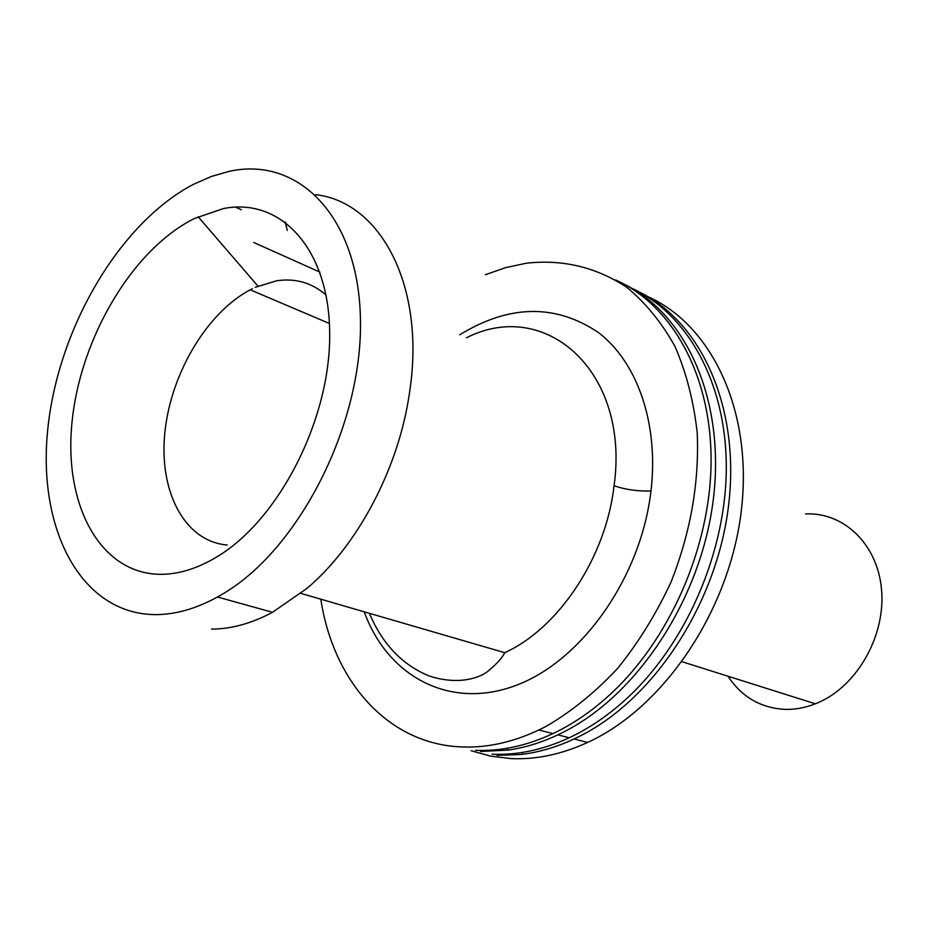 <?xml version="1.0" encoding="UTF-8"?>
<svg xmlns="http://www.w3.org/2000/svg" width="928" height="928" viewBox="0 0 928 928"><rect width="100%" height="100%" fill="white"/><g stroke="black" fill="none" stroke-linecap="round" stroke-linejoin="round"><path stroke-width="1.39" d="M645.726 295.719C710.929 323.106 753.269 410.153 741.344 510.412C729.675 610.578 663.856 707.774 587.331 742.586C561.312 754.441 535.792 759.777 510.771 758.582L490.471 756.1L471.134 750.706M326.076 295.023C311.901 282.738 295.429 277.994 276.648 280.778L255.246 287.332M615.624 279.966C671.953 305.08 711.416 374.9 711.08 461.262C710.674 547.543 669.007 641.874 607.596 696.766C590.15 712.344 571.938 724.617 552.949 733.607C526.617 745.868 500.83 751.425 475.6 750.288M485.448 274.688L505.795 267.6L526.327 263.216C562.693 259.132 596.147 267.148 626.69 287.262C645.656 302.853 661.768 322.619 675.039 346.55C686.326 372.58 693.715 401.372 697.218 432.947C699.341 482.595 690.618 532.301 671.037 582.053C656.316 613.71 638.51 642.501 617.63 668.415C595.405 692.126 571.694 711.393 546.499 726.195C517.546 741.228 489.16 748.142 461.332 746.924C387.591 744.024 333.198 680.99 320.81 599.186M156.368 614.638C81.026 614.858 37.016 528.995 47.838 428.608C58.186 328.141 119.538 222.975 193.488 184.324L211.433 176.424L229.402 171.297C298.746 155.974 359.472 217.082 360.47 321.262C362.117 425.128 299.303 548.471 223.822 593.328C200.61 607.295 178.13 614.394 156.368 614.638M163.015 574.304C180.357 573.794 198.198 568.052 216.549 557.078C278.493 520.457 330.09 420.291 329.695 334.857C329.823 249.156 280.871 196.887 223.254 208.614L194.462 218.486C132.808 249.145 80.666 337.189 72.117 421.254C63.116 505.319 100.711 575.789 163.015 574.304M315.508 194.671C380.584 201.817 425.778 286.102 409.677 391.558C399.214 467.213 358.092 545.293 306.959 588.398L272.496 612.306C251.558 623.442 231.246 629.056 211.549 629.126M624.509 284.374C686.395 314.383 725.278 400.293 713.423 498.522C701.73 596.669 639.415 692.822 565.465 731.078C546.325 741.043 527.208 747.376 508.103 750.102L480.588 751.471M639.578 292.181C701.359 322.19 740.266 407.531 728.642 504.925C717.182 602.226 655.296 697.415 581.647 735.254C561.243 745.776 540.873 752.202 520.562 754.534L497.025 755.346M629.671 287.32C686.059 311.901 725.94 380.735 726.299 466.204C726.601 551.568 685.85 645.215 625.02 700.095C607.26 716.08 588.677 728.631 569.247 737.76C543.008 749.882 517.302 755.357 492.118 754.186M252.497 288.631C208.498 310.451 171.378 371.745 165.01 431.242C158.386 490.738 184.173 541.407 227.186 545.003M805.562 513.95C844.028 511.978 878.027 544.62 881.6 590.301C885.486 635.889 857.298 685.641 818.554 702.473C807.453 707.333 796.305 709.642 785.111 709.375C760.809 708.076 741.774 697.032 728.004 676.234M459.766 334.788C509.124 304.546 555.246 303.723 598.119 332.328C637.246 361.908 658.973 423.377 650.969 491.04C640.912 577.796 581.334 661.548 515.318 685.653C449.21 710.198 387.463 676.129 364.24 611.819M466.459 337.792C545.455 297.47 630.089 371.339 614.081 485.715C605.996 557.218 558.876 628.082 504.786 652.697L300.916 593.398M614.081 485.715C625.066 489.578 637.362 491.353 650.969 491.04M815.364 703.807L682.115 661.745M552.949 733.607L538.866 730.023M272.496 612.306L217.512 597.006M507.106 748.293L508.103 750.102M587.633 742.446L574.072 738.99M569.247 737.76L557.867 734.86M522.035 752.504L522.974 754.232M369.402 613.315C382.278 643.788 401.952 664.576 428.411 675.688C456.506 685.189 477.978 678.797 487.583 671.559C496.608 664.042 502.338 657.755 504.786 652.697M329.44 323.501L250.212 289.803M253.704 242.452L319.94 272.136M235.55 207.118L241.35 209.798M198.151 216.746L257.984 286.137M287.274 230.457L285.198 221.873"/></g></svg>
